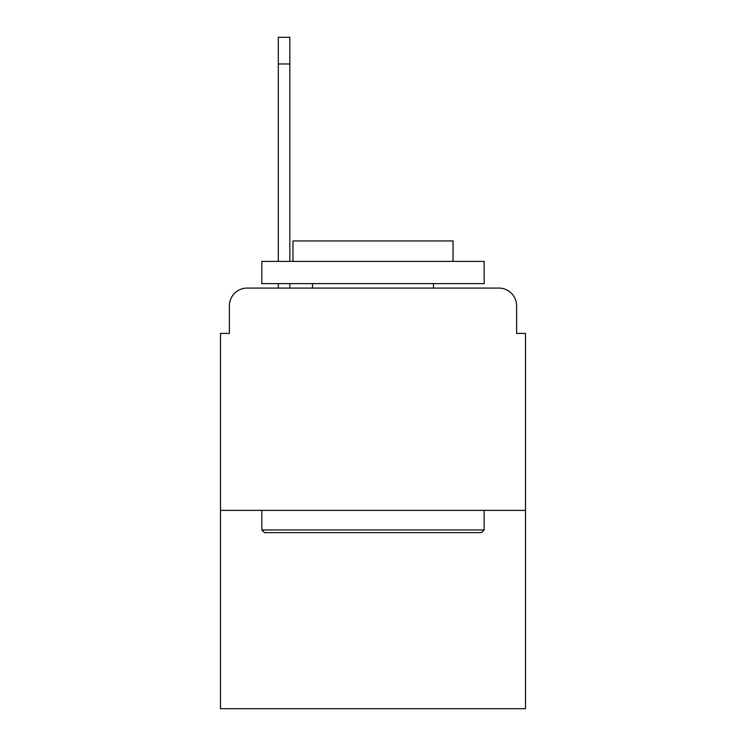 <?xml version="1.0" encoding="UTF-8"?>
<svg xmlns="http://www.w3.org/2000/svg" width="746" height="746" viewBox="0 0 746 746"><rect width="100%" height="100%" fill="white"/><g stroke="black" fill="none" stroke-linecap="round" stroke-linejoin="round"><path stroke-width="1.12" d="M229.386 305.86L229.386 333.425L229.386 305.86A17.783 17.783 0 0 1 247.168 288.077L278.295 288.077L278.295 283.629M525.51 510.395L220.49 510.395L220.49 708.7L525.51 708.7L525.51 333.425L516.614 333.425L516.614 305.86A17.783 17.783 0 0 0 498.832 288.077L247.168 288.077M220.49 510.395L220.49 333.425L229.386 333.425M289.849 283.629L289.849 288.077L303.641 288.077M442.359 288.077L498.832 288.077M516.614 333.425L516.614 305.86M481.487 532.625L264.513 532.625L261.837 529.958L484.163 529.958L481.487 532.625M261.837 261.398L484.163 261.398L484.163 283.629L261.837 283.629L261.837 261.398M453.036 261.398L453.036 240.939L292.964 240.939L292.964 261.398M261.837 510.395L261.837 529.958M484.163 510.395L484.163 529.958M312.527 283.629L312.527 288.077M433.473 283.629L433.473 288.077M278.295 261.398L278.295 37.3L289.849 37.3L289.849 261.398M278.295 63.979L289.849 63.979"/></g></svg>
